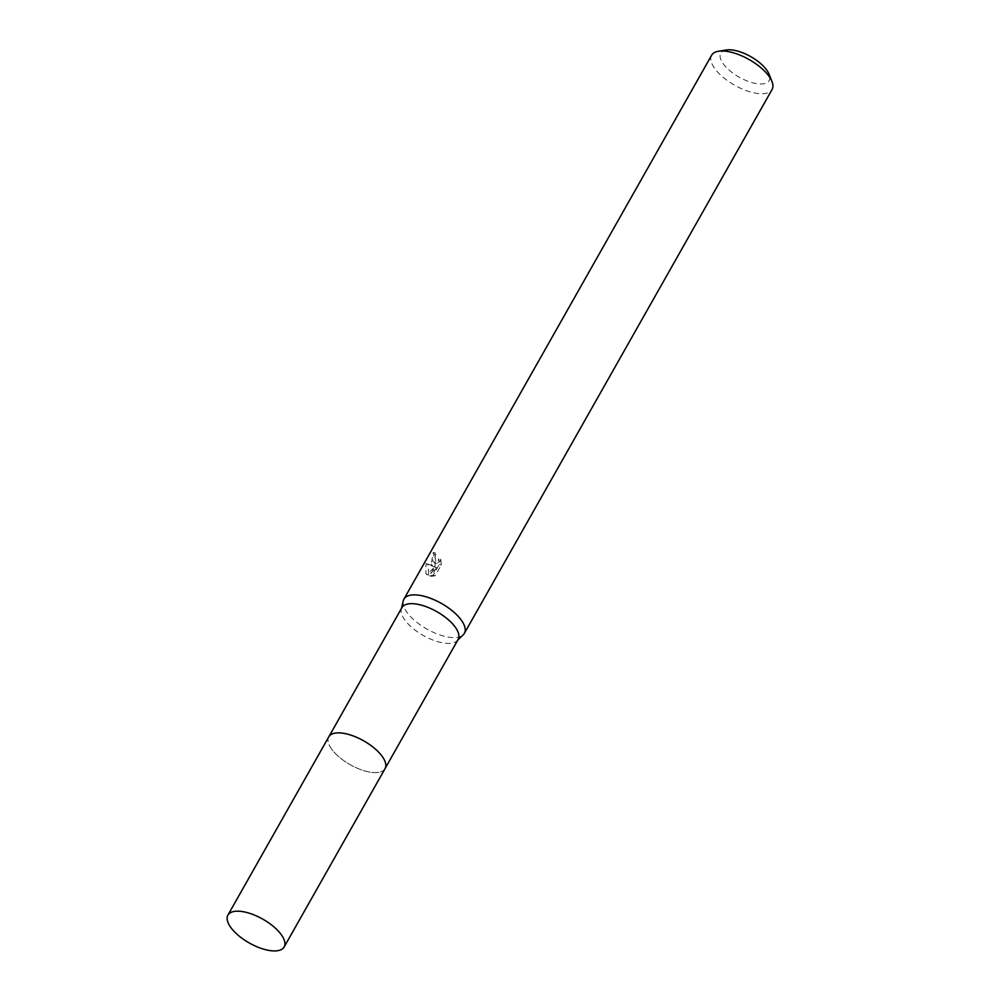 <?xml version="1.0" encoding="UTF-8"?>
<svg xmlns="http://www.w3.org/2000/svg" width="1000" height="1000" viewBox="0 0 1000 1000"><rect width="100%" height="100%" fill="white"/><g stroke="black" fill="none" stroke-linecap="round" stroke-linejoin="round"><path stroke-width="0.75" stroke-dasharray="5 3.75" d="M336.912 732.913A32.3 13.7 -150.5 0 0 331.675 734.2A32.3 13.7 -150.5 0 0 328.8 736.838A32.3 13.7 -150.5 0 0 330.112 746.712A32.3 13.7 -150.5 0 0 359.062 768.95A32.3 13.7 -150.5 0 0 385.037 768.65A32.3 13.7 -150.5 0 0 385.812 764.825A32.3 13.7 -150.5 0 0 384.225 759.675M330.087 746.725A32.312 13.713 -150.5 0 0 362.975 770.387A32.312 13.713 -150.5 0 0 385.812 764.85A32.312 13.713 -150.5 0 0 383.725 758.775A32.312 13.713 -150.5 0 0 358.725 738.263A32.312 13.713 -150.5 0 0 331.662 734.212A32.312 13.713 -150.5 0 0 330.087 746.725M401.9 607.638A32.3 13.7 -150.5 0 0 401.287 609.225A32.3 13.7 -150.5 0 0 403.212 617.513A32.3 13.7 -150.5 0 0 430.375 639.012A32.3 13.7 -150.5 0 0 457.088 640.788A32.3 13.7 -150.5 0 0 458.125 639.45M403.25 600.837A34.737 14.737 -150.5 0 0 405.325 609.763A34.737 14.737 -150.5 0 0 434.538 632.875A34.737 14.737 -150.5 0 0 463.25 634.788M431.138 564.138L433.088 566.362L425.975 563.675L425.863 573.45L426.788 574.587L434.562 567.112L429.613 575.875L433.175 575.288L439.288 564.487L438.825 558.737L438.013 561.05L435.487 563.138L432.775 561.237L433.975 554.45A34.737 14.737 29.5 0 1 433.3 552.425L431.138 564.138M711.625 55.263A34.737 14.737 -150.5 0 0 713.025 65.888A34.737 14.737 -150.5 0 0 744.163 89.8A34.737 14.737 -150.5 0 0 772.087 89.475M726.3 50A27.788 11.787 -150.5 0 0 721.888 61.712A27.788 11.787 -150.5 0 0 752.725 82.812A27.788 11.787 -150.5 0 0 769.038 74.175M440.775 559.175L441.312 564.938L435.2 575.737L431.575 576.312L436.525 567.562L428.713 575.025L428 564.138L435.037 566.8L435.275 552.875A32.413 13.75 -150.5 0 0 435.913 554.875L434.925 557.2L436.5 563.562L439.975 561.5L440.775 559.175L438.825 558.737M435.913 554.875L433.975 554.45M435.2 575.737L433.175 575.288M441.312 564.938L439.288 564.487M435.275 552.875L433.3 552.425M435.037 566.8L433.088 566.362M431.575 576.312L429.613 575.875M436.525 567.562L434.562 567.112M428.713 575.025L426.788 574.587M428 564.138L425.975 563.675M328.775 736.838A32.325 13.713 -150.5 0 0 338.025 756.075A32.325 13.713 -150.5 0 0 367.75 771.712A32.325 13.713 -150.5 0 0 385.037 768.675M457.088 640.788L457.713 640.188M434.575 563.138L436.5 563.562M401.287 609.225L401.488 608.375"/><path stroke-width="1.5" d="M384.225 759.675A32.3 13.7 -150.5 0 0 383.725 758.763A32.3 13.7 -150.5 0 0 336.912 732.913M385.275 768.213L458.125 639.45A32.3 13.7 -150.5 0 0 456.825 629.562A32.3 13.7 -150.5 0 0 427.875 607.337A32.3 13.7 -150.5 0 0 401.9 607.638L329.05 736.4M457.713 640.188L463.25 634.788A34.737 14.737 -150.5 0 0 464.375 633.337A34.737 14.737 -150.5 0 0 462.975 622.712A34.737 14.737 -150.5 0 0 431.838 598.812A34.737 14.737 -150.5 0 0 403.913 599.138A34.737 14.737 -150.5 0 0 403.25 600.837L401.488 608.375M464.375 633.337L772.087 89.475A34.737 14.737 -150.5 0 0 771.963 81.475A34.737 14.737 -150.5 0 0 770.675 78.85A34.737 14.737 -150.5 0 0 718.538 51.25A34.737 14.737 -150.5 0 0 711.625 55.263L403.913 599.138M771.963 81.475L769.038 74.175A27.788 11.787 -150.5 0 0 768.012 72.075A27.788 11.787 -150.5 0 0 726.3 50L718.538 51.25M245.2 912.113A32.3 13.7 -150.5 0 0 227.913 915.15A32.3 13.7 -150.5 0 0 237.162 934.375A32.3 13.7 -150.5 0 0 266.863 950A32.3 13.7 -150.5 0 0 284.15 946.963A32.3 13.7 -150.5 0 0 274.9 927.738A32.3 13.7 -150.5 0 0 245.2 912.113M284.15 946.963L385.037 768.675A32.325 13.713 -150.5 0 0 375.8 749.438A32.325 13.713 -150.5 0 0 346.062 733.8A32.325 13.713 -150.5 0 0 328.775 736.838L227.913 915.15"/></g></svg>
